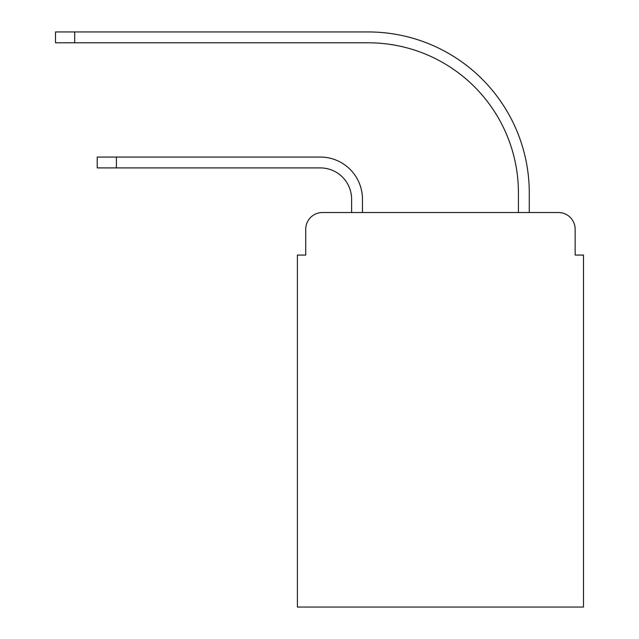 <?xml version="1.0" encoding="UTF-8"?>
<svg xmlns="http://www.w3.org/2000/svg" width="639" height="639" viewBox="0 0 639 639"><rect width="100%" height="100%" fill="white"/><g stroke="black" fill="none" stroke-linecap="round" stroke-linejoin="round"><path stroke-width="0.96" d="M305.738 229.209L305.738 255.065L305.738 229.209A16.678 16.678 0 0 1 322.415 212.531L351.61 212.531L351.61 199.184A31.279 31.279 0 0 0 320.331 167.905A31.279 31.279 0 0 1 351.61 199.184A31.279 31.279 0 0 0 320.331 167.905A31.279 31.279 0 0 1 351.61 199.184A31.279 31.279 0 0 0 320.331 167.905A31.279 31.279 0 0 1 351.61 199.184A31.279 31.279 0 0 0 320.331 167.905A31.279 31.279 0 0 1 351.61 199.184A31.279 31.279 0 0 0 320.331 167.905A31.279 31.279 0 0 1 351.61 199.184A31.279 31.279 0 0 0 320.331 167.905A31.279 31.279 0 0 1 351.61 199.184A31.279 31.279 0 0 0 320.331 167.905A31.279 31.279 0 0 1 351.61 199.184M575.148 255.065L575.148 229.209L575.148 255.065L583.487 255.065L583.487 607.05L297.399 607.05L297.399 255.065L305.738 255.065M575.148 229.209A16.678 16.678 0 0 0 558.462 212.531L322.415 212.531M362.457 212.531L362.457 199.184L362.457 212.531L362.457 199.184L362.457 212.531L362.457 199.184L362.457 212.531L362.457 199.184L362.457 212.531L362.457 199.184L362.457 212.531L362.457 199.184L362.457 212.531L362.457 199.184L362.457 212.531L518.429 212.531L518.429 192.93A150.133 150.133 0 0 0 368.296 42.797A150.133 150.133 0 0 1 518.429 192.93A150.133 150.133 0 0 0 368.296 42.797A150.133 150.133 0 0 1 518.429 192.93A150.133 150.133 0 0 0 368.296 42.797A150.133 150.133 0 0 1 518.429 192.93A150.133 150.133 0 0 0 368.296 42.797A150.133 150.133 0 0 1 518.429 192.93A150.133 150.133 0 0 0 368.296 42.797A150.133 150.133 0 0 1 518.429 192.93A150.133 150.133 0 0 0 368.296 42.797A150.133 150.133 0 0 1 518.429 192.93A150.133 150.133 0 0 0 368.296 42.797A150.133 150.133 0 0 1 518.429 192.93M529.276 212.531L529.276 192.93L529.276 212.531L529.276 192.93L529.276 212.531L529.276 192.93L529.276 212.531L529.276 192.93L529.276 212.531L529.276 192.93L529.276 212.531L529.276 192.93L529.276 212.531L529.276 192.93L529.276 212.531L558.462 212.531M97.216 157.066L116.402 157.066L116.402 167.905L97.216 167.905L97.216 157.066M116.402 167.905L320.331 167.905M362.457 199.184A42.118 42.118 0 0 0 320.331 157.066L116.402 157.066M55.513 31.95L74.699 31.95L74.699 42.797L55.513 42.797L55.513 31.95M529.276 192.93A160.98 160.98 0 0 0 368.296 31.95L74.699 31.95M74.699 42.797L368.296 42.797"/></g></svg>
